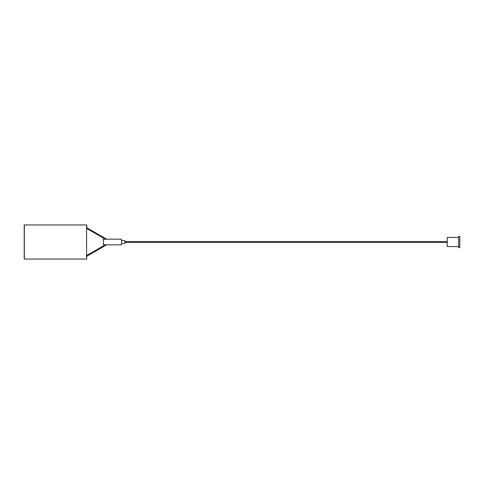 <?xml version="1.0" encoding="UTF-8"?>
<svg xmlns="http://www.w3.org/2000/svg" width="484" height="484" viewBox="0 0 484 484"><rect width="100%" height="100%" fill="white"/><g stroke="black" fill="none" stroke-linecap="round" stroke-linejoin="round"><path stroke-width="0.73" d="M86.709 259.055L86.709 257.155L86.727 259.055L24.2 259.055L86.709 259.055M86.709 255.074L86.709 257.155M24.2 224.945L86.709 224.945L86.727 226.766L86.727 224.945L24.2 224.945L24.2 259.055M24.321 225.066L24.321 258.934M86.588 225.066L86.588 258.934M86.709 226.845L86.709 228.926M458.608 237.45L447.24 237.45L447.24 246.55L458.608 246.55M459.8 242L459.8 247.687L458.608 247.687L458.608 236.313L459.8 236.313L459.8 242M107.321 244.747L103.346 244.747L103.346 239.253L107.321 239.253M107.321 239.156L121.532 239.156L121.532 244.843L107.321 244.843M121.532 240.578L124.945 240.578L124.945 243.422L121.532 243.422M124.945 242.339L447.24 242.339M124.945 241.661L447.24 241.661M106.026 238.836L86.709 227.68M86.709 228.466L105.391 239.253M106.026 245.164L86.709 256.32M105.391 244.747L86.709 255.534"/></g></svg>

